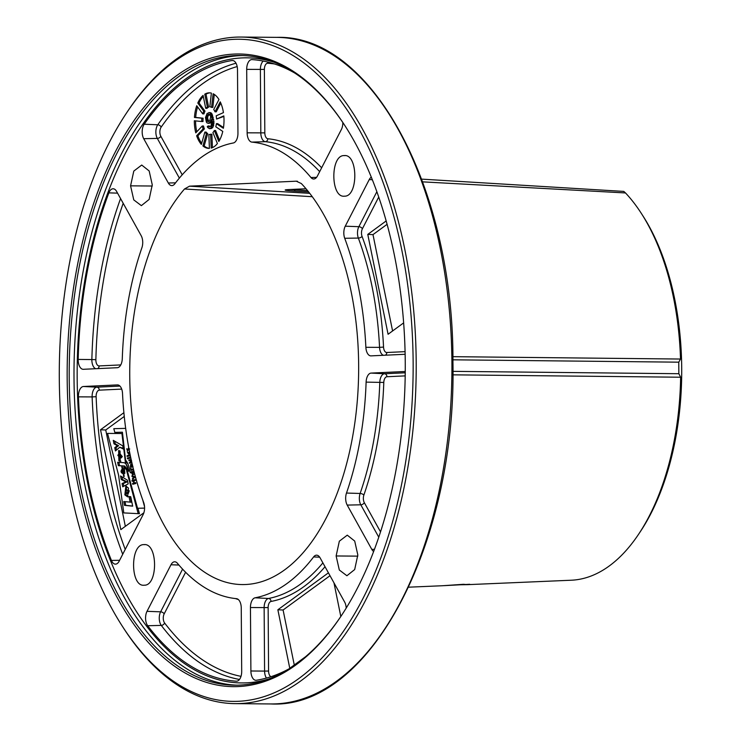 <?xml version="1.0" encoding="UTF-8"?>
<svg xmlns="http://www.w3.org/2000/svg" width="741" height="741" viewBox="0 0 741 741"><rect width="100%" height="100%" fill="white"/><g stroke="black" fill="none" stroke-linecap="round" stroke-linejoin="round"><path stroke-width="1.11" d="M123.21 627.581A333.302 178.099 -89.5 0 0 235.138 703.635A333.302 178.099 -89.5 0 0 416.192 362.034A333.302 178.099 -89.5 0 0 241.047 37.05A333.302 178.099 -89.5 0 0 127.795 111.094L126.655 112.808A331.079 176.914 90.5 0 1 312.378 69.821A331.079 176.914 90.5 0 1 413.135 362.071A331.079 176.914 -89.5 0 1 311.804 667.956A331.079 176.914 -89.5 0 1 122.098 625.858L123.21 627.581M126.655 112.808A331.079 176.914 90.5 0 0 59.299 378.577A331.079 176.914 -89.5 0 0 122.098 625.858M442.859 585.714L463.458 584.297L467.766 584.649L571.283 580.222A206.998 110.604 -89.5 0 0 638.566 534.289A206.998 110.604 -89.5 0 0 680.636 377.225L452.908 374.835M467.728 584.649L454.817 584.844M452.881 356.671L680.507 359.042A206.998 110.604 -89.5 0 0 641.419 213.528A206.998 110.604 -89.5 0 0 625.497 192.947L623.857 191.474L622.635 191.326M184.5 188.992A214.186 114.457 -89.5 0 0 134.186 431.994A214.186 114.457 -89.5 0 0 245.456 584.519A214.186 114.457 -89.5 0 0 354.939 422.12A214.186 114.457 -89.5 0 0 301.328 183.536L296.261 181.184L189.52 186.167L184.5 188.992L312.276 196.708M144.208 585.205C158.204 585.89 157.898 542.634 143.93 544.626C129.944 543.95 130.249 587.187 144.208 585.205L144.013 585.214M144.375 544.616L144.838 544.654M357.82 554.944L354.707 541.06L347.27 535.159L339.341 541.189L336.127 555.963L339.313 570.005L346.908 575.748L354.68 569.551L357.82 554.944M345.074 155.61L344.176 155.591C330.19 154.906 330.495 198.162 344.463 196.17C358.449 196.837 358.144 153.609 344.176 155.591L344.621 155.582M130.573 185.843L133.769 199.894L141.364 205.637L149.136 199.44L152.266 184.833L149.163 170.949L141.716 165.048L133.797 171.078L130.573 185.843L152.257 186.019M111.437 560.428A310.998 166.179 -89.5 0 1 78.444 396.852A9.54 5.094 -89.5 0 1 83.464 386.496L117.384 384.912A9.54 5.094 -89.5 0 1 117.643 384.912A9.54 5.094 -89.5 0 1 122.524 393.49A228.589 122.145 -89.5 0 0 143.68 502.509A9.54 5.094 -89.5 0 1 143.133 514.606L119.162 561.178A9.54 5.094 -89.5 0 1 115.54 564.133A9.54 5.094 -89.5 0 1 111.437 560.428L119.616 560.298M296.835 181.193L297.41 181.258M108.871 192.864A310.998 166.179 90.5 0 0 78.185 359.422A9.54 5.094 90.5 0 0 83.307 369.296A9.54 5.094 90.5 0 0 83.344 369.296L117.263 367.712A9.54 5.094 90.5 0 0 122.284 358.663A228.589 122.145 90.5 0 1 141.901 247.735A9.54 5.094 90.5 0 0 141.188 235.703L116.587 191.4A9.54 5.094 90.5 0 0 113.225 188.779A9.54 5.094 90.5 0 0 108.871 192.864L117.55 193.142M289.499 668.577A310.998 166.179 -89.5 0 1 256.367 680.257A9.54 5.094 -89.5 0 1 256.025 680.294A9.54 5.094 -89.5 0 1 250.893 670.985L250.449 607.537A9.54 5.094 -89.5 0 1 255.099 597.802A228.589 122.145 -89.5 0 0 313.61 556.926A9.54 5.094 -89.5 0 1 316.713 555.176A9.54 5.094 -89.5 0 1 320.066 557.797L344.676 602.109A9.54 5.094 -89.5 0 1 346.195 608.102M405.142 354.272A9.54 5.094 -89.5 0 1 404.929 354.291L371.009 355.875A9.54 5.094 -89.5 0 1 370.972 355.875A9.54 5.094 -89.5 0 1 365.869 347.297A228.589 122.145 -89.5 0 0 344.713 238.278A9.54 5.094 -89.5 0 1 345.26 226.19L369.231 179.618L372.343 179.73M371.306 177.155A9.54 5.094 -89.5 0 0 369.231 179.618M143.717 138.687A9.54 5.094 -89.5 0 1 144.208 124.219A310.998 166.179 -89.5 0 1 232.026 60.53A9.54 5.094 -89.5 0 1 232.6 60.503A9.54 5.094 -89.5 0 1 237.5 69.802L237.944 133.26A9.54 5.094 -89.5 0 1 233.295 142.985A228.589 122.145 -89.5 0 0 174.774 183.861A9.54 5.094 -89.5 0 1 171.912 185.621A9.54 5.094 -89.5 0 1 168.318 182.99L143.717 138.687L157.314 138.41A8.985 4.807 90.5 0 1 157.777 124.775A310.442 165.882 90.5 0 1 236.009 63.217M147.014 611.325A9.54 5.094 90.5 0 0 147.709 625.737A310.998 166.179 90.5 0 0 236.36 681.192A9.54 5.094 90.5 0 0 236.629 681.192A9.54 5.094 90.5 0 0 241.696 671.42L241.251 607.963A9.54 5.094 90.5 0 0 236.481 598.672A228.589 122.145 90.5 0 1 177.423 563.28A9.54 5.094 90.5 0 0 174.839 561.789A9.54 5.094 90.5 0 0 170.986 564.753L147.014 611.325L160.621 611.825L182.592 569.134M405.049 371.5L405.253 371.51A9.54 5.094 90.5 0 0 405.049 371.5L371.13 373.084A9.54 5.094 90.5 0 0 366.11 382.124A228.589 122.145 90.5 0 1 346.492 493.052A9.54 5.094 90.5 0 0 347.205 505.084L371.806 549.387L374.455 549.331M373.64 551.489A9.54 5.094 90.5 0 1 371.806 549.387M294.788 73.063A310.998 166.179 90.5 0 0 252.033 59.604A9.54 5.094 90.5 0 0 251.986 59.595A9.54 5.094 90.5 0 0 246.697 69.376L247.133 132.824A9.54 5.094 90.5 0 0 251.912 142.115A228.589 122.145 90.5 0 1 310.961 177.516A9.54 5.094 90.5 0 0 313.776 178.998A9.54 5.094 90.5 0 0 317.407 176.034L341.379 129.471A9.54 5.094 90.5 0 0 342.824 122.515M345.621 126.748A314.86 168.244 90.5 0 0 240.26 55.482A314.86 168.244 90.5 0 0 69.219 378.188A314.86 168.244 -89.5 0 0 234.675 685.184A314.86 168.244 -89.5 0 0 341.277 615.799M405.253 362.442A316.342 169.041 -89.5 0 0 345.25 126.174A316.342 169.041 -89.5 0 0 163.983 85.937A316.342 169.041 -89.5 0 0 67.172 378.206A316.342 169.041 -89.5 0 0 163.446 657.452A316.342 169.041 -89.5 0 0 340.897 616.373A316.342 169.041 -89.5 0 0 405.253 362.442M123.886 412.681L100.526 429.771L120.829 529.63L143.874 512.781M100.526 429.771L105.741 429.984L125.34 526.332M124.256 416.451L105.741 429.984M138.196 513.708L126.655 470.794L128.647 470.739L125.414 462.579L121.941 433.513L107.538 433.42L118.523 474.879L123.793 512.911L139.447 513.717L137.983 508.28M128.026 471.239L129.647 470.757L128.647 470.739M127.897 463.875L126.665 462.588L126.507 461.273M125.674 428.372L113.808 428.678L114.827 432.392L122.422 432.244M114.827 432.392L122.422 432.207L125.581 460.124A14.663 7.836 90.5 0 1 128.999 467.562L129.712 471.063L127.452 471.304L137.539 508.27L144.578 508.131M132.648 506.047L125.757 505.353L125.016 501.685M130.157 502.203L128.999 496.516L130.74 496.683L132.676 506.168L124.507 505.343L123.738 501.555L131.407 502.213L130.277 496.637M128.202 496.785L126.1 494.886L126.526 486.198M127.017 493.571L128.267 493.58L129.258 490.829L126.257 489.644L125.377 492.311L127.017 493.571L128.008 490.82L126.257 489.644M123.858 486.207L123.312 483.567L127.081 481.882L122.497 479.52L121.95 476.833M123.599 473.332L123.136 467.923L124.571 467.997L123.71 476.537L121.783 466.849L122.293 466.904L123.599 473.332L124.849 473.342L124.386 467.932M124.238 476.435L122.302 466.978M127.832 469.951L124.645 466.006L119.588 465.681L118.912 462.365M120.866 461.208L120.135 460.8L119.264 450.648M119.949 457.901L121.209 457.91L122.311 456.558L120.144 453.992L118.884 453.983L117.81 455.27L119.949 457.901L121.061 456.549L118.884 453.983M116.494 450.037L116.013 447.647L118.579 445.702L115.226 443.813L114.688 441.164M123.108 448.305L119.783 447.231L115.429 450.945L114.762 447.638L117.328 445.693L113.975 443.803L113.271 440.339L122.802 445.887L123.201 448.981L119.783 447.231M133.334 481.002L133.213 480.446L135.131 479.946M134.297 482.975L135.677 482.613L135.853 483.493L132.75 484.29L132.574 483.419L133.825 483.095L133.389 480.992L132.148 481.307L131.963 480.427L135.066 479.631L135.242 480.511L133.862 480.863L134.297 482.975L135.733 482.937M133.936 483.984L133.825 483.428L135.047 482.975M134.955 477.334L133.241 476.194M133.241 474.842L132.843 474.221M131.463 472.536L133.473 471.545M132.055 470.127L132.296 469.637L131.037 469.627A1.556 0.834 90.5 0 1 130.444 468.34L130.861 468.238A1.649 0.88 -89.5 0 0 131.694 469.396A1.649 0.88 -89.5 0 0 131.815 469.377L132.972 469.081L133.13 469.85L130.861 470.433L131.037 469.627M132.815 469.386A1.649 0.88 -89.5 0 0 132.945 469.405A1.649 0.88 -89.5 0 0 133.037 469.396L131.815 469.377M132.037 464.274L131.055 465.042L131.213 465.811C132.148 466.145 132.093 465.885 131.055 465.042C132.093 465.885 132.148 466.145 131.213 465.811M130.638 462.912L131.379 462.347M130.166 460.43L131.157 459.726M128.702 458.503L130.712 457.512M129.286 456.002L130.231 455.224M129.119 453.872L128.73 453.307M125.757 505.353L124.507 505.343M122.867 469.729L121.709 469.72C120.616 471.239 120.866 472.48 122.469 473.443L121.589 469.692L122.839 469.701M128.499 488.087L127.609 496.878L124.849 494.877L125.85 486.115L128.499 488.087M122.728 486.818L122.061 483.558L125.822 481.872L121.237 479.51L120.514 475.954L127.415 480.177L128.174 483.892L122.728 486.818M123.395 465.996L118.338 465.672L117.643 462.291L123.932 462.68C126.165 463.366 127.563 465.783 128.119 469.942L126.581 469.97L123.395 465.996L124.645 466.006M118.884 460.791L118.625 450.556L120.042 451.028L120.246 461.319L118.884 460.791M144.532 506.631L142.633 499.656M137.539 508.27L144.578 508.094M134.723 477.324L135.27 477.686A2.751 1.473 -89.5 0 0 134.723 477.324L132.62 479.279L132.463 478.51L133.908 477.111L132.065 476.583L131.907 475.815L135.019 476.713A1.732 0.926 90.5 0 1 135.51 477.158M133.547 471.897L132.602 475.055L131.602 472.499L130.277 472.841L130.12 472.073L133.408 471.22L133.547 471.897M131.074 465.116L130.323 467.293L130.722 464.274L131.972 463.949L131.731 467.275L130.675 465.098L131.926 465.107M130.564 462.227L129.999 460.448L128.99 460.754L128.832 459.985L131.092 459.411L130.833 462.866L129.453 463.218L129.314 462.551L131.842 462.236M131.546 460.439L129.999 460.448M130.648 457.225L130.805 457.966L127.517 458.818L127.359 458.049L130.648 457.197M130.203 455.076L130.342 455.78L128.091 456.252L127.934 455.483L130.166 454.909M127.489 455.604L127.146 456.53L127.489 455.604M129.712 452.677L128.489 454.085L127.239 451.76L128.471 453.307L129.397 451.056M129.24 450.259L128.471 448.981L127.471 450.871L126.692 448.759L127.378 450.056L128.406 448.166L128.925 448.62M133.361 472.832L131.842 473.573L132.62 474.221L133.361 472.832L132.722 472.23L133.973 472.239M123.312 483.567L122.061 483.558M122.497 479.52L121.237 479.51M127.081 481.882L125.822 481.872M119.588 465.681L118.338 465.672M115.226 443.813L113.975 443.803M118.579 445.702L117.328 445.693M116.013 447.647L114.762 447.638M122.571 433.522L121.941 433.513M126.665 462.588L125.414 462.579M127.915 470.804L126.655 470.794M133.889 480.992L133.389 480.992M135.075 483.104L133.825 483.095M133.825 483.428L132.574 483.419M133.213 480.446L131.963 480.427M133.315 476.593L132.065 476.583M135.158 477.121L133.908 477.111M133.436 478.519L132.463 478.51M131.37 472.082L130.12 472.073M131.981 469.766L130.731 469.757M131.444 466.293L130.972 466.293M130.083 460.004L128.832 459.985M131.435 462.236L130.611 462.227M130.573 462.56L129.314 462.551M128.61 458.058L127.359 458.049M129.184 455.493L127.934 455.483M127.526 455.761L126.998 455.761M641.419 213.528L643.068 216.113A203.682 108.844 90.5 0 1 640.27 531.742L638.566 534.289M680.636 377.225L678.849 373.714L678.765 362.173L680.507 359.042M340.814 616.484L333.969 582.834M328.42 572.83L277.866 609.778L289.768 668.271L305.514 656.758M277.866 609.778L283.09 610L294.27 664.973M330.014 575.701L283.09 610M386.172 220.948L367.768 234.406L388.08 334.265L403.65 322.881M387.098 224.31L372.992 234.619L392.591 330.968M367.768 234.406L372.992 234.619M197.791 103.018A27.778 14.839 90.5 0 1 203.09 95.404L205.72 108.343A13.922 7.438 90.5 0 1 207.387 107.13L204.757 94.19A27.778 14.839 90.5 0 1 209.416 92.829A27.778 14.839 90.5 0 1 211.38 93.097L209.833 106.723A13.922 7.438 90.5 0 1 211.574 107.38L213.121 93.746A27.778 14.839 90.5 0 1 218.966 99.516L213.732 109.511A13.922 7.438 90.5 0 1 215.001 111.826L220.225 101.832A27.778 14.839 90.5 0 1 223.439 112.632L216.187 115.818A13.922 7.438 90.5 0 1 216.576 119.06L223.828 115.874A27.778 14.839 90.5 0 1 223.384 128.286L216.418 123.645A13.922 7.438 90.5 0 1 215.798 126.785L222.772 131.426A27.778 14.839 90.5 0 1 218.827 141.494L214.344 130.509A13.922 7.438 90.5 0 1 212.917 132.556L217.4 143.541A27.778 14.839 90.5 0 1 211.194 148.08L210.629 134.232A13.922 7.438 90.5 0 1 209.045 134.529A13.922 7.438 90.5 0 1 208.851 134.529L209.416 148.367A27.778 14.839 90.5 0 1 208.925 148.385A27.778 14.839 90.5 0 1 202.923 145.94L206.452 133.621A13.922 7.438 90.5 0 1 204.877 132.074L201.357 144.393A27.778 14.839 90.5 0 1 196.634 135.751L203.136 128.888A13.922 7.438 90.5 0 1 202.274 125.989L195.772 132.861A27.778 14.839 90.5 0 1 194.327 120.764L201.737 121.524A13.922 7.438 90.5 0 1 201.858 118.189L194.448 117.439A27.778 14.839 90.5 0 1 196.736 105.722L202.701 113.864A13.922 7.438 90.5 0 1 203.766 111.159L197.791 103.018L199.051 103.036A27.778 14.839 -89.5 0 1 203.293 96.413M210.046 92.866A27.778 14.839 -89.5 0 0 206.007 94.2L204.757 94.19M202.923 145.94L204.173 145.949A27.778 14.839 -89.5 0 0 209.416 148.348M196.634 135.751L197.884 135.77A27.778 14.839 -89.5 0 0 201.682 143.254M195.578 120.894A27.778 14.839 -89.5 0 0 196.773 131.805M197.606 106.908A27.778 14.839 -89.5 0 0 195.698 117.448L194.448 117.439M199.051 103.036L205.016 111.169A13.922 7.438 -89.5 0 0 203.96 113.873L202.701 113.864M206.007 94.2L208.638 107.139A13.922 7.438 -89.5 0 0 206.971 108.362L205.72 108.343M211.574 107.38L212.824 107.389L214.297 94.431M215.001 111.826L216.252 111.835L220.809 103.119M216.576 119.06L223.875 116.42M223.504 127.535L217.669 123.654L216.418 123.645M219.549 140.225L215.594 130.518L214.344 130.509M212.426 147.635L211.88 134.241L210.629 134.232M204.173 145.949L207.702 133.639L206.452 133.621M204.877 132.074L206.137 132.093A13.922 7.438 -89.5 0 0 207.702 133.639M197.884 135.77L204.386 128.897L203.136 128.888M202.274 125.989L203.525 125.998A13.922 7.438 -89.5 0 0 204.386 128.897M195.698 117.448L203.108 118.199A13.922 7.438 -89.5 0 0 202.997 121.533L201.737 121.524M209.462 128.693L211.62 128.406L213.075 126.98L213.973 121.894L211.945 113.799L210.138 112.539L207.128 113.438L205.461 117.606L206.378 122.098L207.147 123.015L209.092 123.062L210.713 121.505L211.463 119.486L211.815 122.172L210.889 126.174L209.305 126.961L208.128 125.979L207.285 126.591L207.656 127.433L209.462 128.693L211.046 127.906L212.713 123.728L211.352 115.142L209.925 112.873L208.888 112.521M208.184 123.358L210.342 123.071L211.769 121.756M210.074 126.767L209.388 125.989L208.128 125.979M208.795 121.441L207.582 118.088L208.101 115.865L209.527 114.457M205.016 111.169L203.766 111.159M208.638 107.139L207.387 107.13M203.108 118.199L201.858 118.189M209.916 126.702L208.666 126.692M211.741 121.515L210.713 121.505M211.185 122.46L209.935 122.45M210.342 123.071L209.092 123.062M211.176 112.882L209.925 112.873M211.945 113.799L210.694 113.781M212.602 115.151L211.352 115.142M213.232 117.273L211.982 117.263M213.686 119.523L212.435 119.514M213.973 121.894L212.723 121.876M213.964 123.738L212.713 123.728M213.723 125.396L212.472 125.386M213.075 126.98L211.824 126.961M212.296 127.915L211.046 127.906M211.62 128.406L210.37 128.397M210.703 116.717L209.777 120.718L208.591 121.58L207.387 121.357L206.331 118.078L207.285 115.161L208.471 114.299L209.675 114.522L210.703 116.717M209.175 114.309L208.471 114.299M208.545 115.179L207.285 115.161M208.101 115.865L206.85 115.855M207.721 116.874L206.47 116.865M207.582 118.088L206.331 118.078M207.61 119.171L206.359 119.162M207.739 119.81L206.489 119.801M208.11 120.653L206.85 120.644M208.638 121.367L207.387 121.357M276.764 37.365C371.537 34.271 453.918 188.297 452.946 362.395C456.697 543.477 369.444 709.322 270.854 703.95A333.302 178.099 -89.5 0 0 451.917 362.349A333.302 178.099 -89.5 0 0 276.764 37.365L241.047 37.05M422.703 181.86L625.497 192.947M268.65 679.015A312.563 167.021 -89.5 0 1 77.175 378.188A312.563 167.021 90.5 0 1 274.124 62.253M237.064 685.175A314.86 168.244 -89.5 0 1 74.007 378.225A314.86 168.244 90.5 0 1 242.659 55.538M357.801 556.139L336.127 555.963M78.444 396.852L92.125 396.917A8.985 4.807 90.5 0 1 96.858 387.173L119.959 386.089M122.719 554.277A310.442 165.882 90.5 0 1 92.125 396.917L96.126 396.685A6.03 3.223 90.5 0 1 99.294 390.155L121.7 389.108M83.464 386.496L96.858 387.173A2.964 2.501 87.3 0 1 99.294 390.155M117.384 384.912L117.902 384.94M125.22 549.405A307.478 164.307 90.5 0 1 96.126 396.685M131.972 464.283L130.722 464.274M309.719 193.336L189.52 186.167M308.636 191.965L294.26 191.095C284.748 190.446 282.71 189.946 288.119 189.594L305.996 188.76L288.203 189.594A1.111 0.936 87.3 0 0 288.286 189.585M307.552 190.622L290.101 189.501M294.26 191.095A1.111 0.593 -86.5 0 0 294.881 189.853L294.881 189.279M288.119 189.594A1.111 0.936 87.3 0 0 288.193 189.594L285.72 189.789M678.765 362.173L452.927 359.811M678.849 373.714L452.946 371.352M78.185 359.422L91.865 359.561A310.442 165.882 90.5 0 1 120.561 198.56M95.746 368.712A8.985 4.807 90.5 0 1 91.865 359.561L95.867 359.681A307.478 164.307 90.5 0 1 123.191 203.293M120.764 364.915L99.127 365.924A6.03 3.223 90.5 0 1 95.867 359.681M99.127 365.924A2.964 2.501 -92.7 0 1 97.636 368.629M250.893 670.985L264.583 671.096L264.139 607.639A8.985 4.807 90.5 0 1 268.511 598.478A229.136 122.441 -89.5 0 0 322.891 562.882M266.464 678.061A8.985 4.807 90.5 0 1 264.583 671.096L268.575 671.04L268.14 607.592A6.03 3.223 90.5 0 1 271.067 601.442A232.1 124.025 -89.5 0 0 325.03 566.726M250.449 607.537L268.14 607.592M255.099 597.802L268.511 598.478A2.964 2.492 79.3 0 1 271.067 601.442M313.61 556.926L319.686 557.186M270.937 676.718A6.03 3.223 90.5 0 1 268.575 671.04M345.26 226.19L358.857 226.69L376.863 191.706M365.869 347.297L379.549 347.362A229.136 122.441 -89.5 0 0 358.348 238.074A8.985 4.807 90.5 0 1 358.857 226.69A2.964 1.714 27.2 0 1 362.405 228.747L378.734 197.032M383.412 355.3A8.985 4.807 90.5 0 1 379.549 347.362L383.542 347.084A232.1 124.025 -89.5 0 0 362.062 236.388A6.03 3.223 90.5 0 1 362.405 228.747M344.713 238.278L358.348 238.074A2.964 1.454 -20.4 0 0 362.062 236.388M405.077 351.651L386.793 352.503A6.03 3.223 90.5 0 1 383.542 347.084M386.793 352.503A2.964 2.501 -92.7 0 1 385.301 355.208M179.368 178.118L157.314 138.41A2.964 1.825 -29 0 0 160.834 136.279A6.03 3.223 90.5 0 1 161.149 127.146A307.478 164.307 90.5 0 1 237.166 66.57M168.318 182.99L175.561 182.842M144.208 124.219L157.777 124.775A2.964 1.973 34.9 0 1 161.149 127.146M232.026 60.53L233.165 60.595M182.23 174.802L160.834 136.279M170.986 564.753L178.924 565.05M236.36 681.192L236.898 681.174M147.709 625.737L161.269 625.395A8.985 4.807 90.5 0 1 160.621 611.825A2.964 1.714 27.2 0 1 164.169 613.891L185.602 572.247M239.473 679.469A310.442 165.882 90.5 0 1 161.269 625.395A2.964 2.066 -37.3 0 0 164.604 622.986A6.03 3.223 90.5 0 1 164.169 613.891M235.453 598.571A232.1 124.025 -89.5 0 0 238.333 599.525M241.01 676.348A307.478 164.307 90.5 0 1 164.604 622.986M347.205 505.084L360.802 504.806A8.985 4.807 90.5 0 1 360.126 493.469A229.136 122.441 -89.5 0 0 379.8 382.273A8.985 4.807 90.5 0 1 384.523 373.751L405.234 372.788M378.771 537.169L360.802 504.806A2.964 1.825 -29 0 0 364.322 502.676A6.03 3.223 90.5 0 1 363.868 495.081A232.1 124.025 -89.5 0 0 383.792 382.449A6.03 3.223 90.5 0 1 386.959 376.734L405.197 375.882M346.492 493.052L360.126 493.469A2.964 1.334 19.1 0 1 363.868 495.081M366.11 382.124L383.792 382.449M371.13 373.084L384.523 373.751A2.964 2.501 87.3 0 1 386.959 376.734M380.531 531.862L364.322 502.676M310.961 177.516L316.555 177.368M319.667 171.643A229.136 122.441 -89.5 0 0 265.324 141.679A8.985 4.807 90.5 0 1 260.823 132.935L260.378 69.478A8.985 4.807 90.5 0 1 263.268 61.058M251.912 142.115L265.324 141.679A2.964 2.501 -84.5 0 0 267.844 138.752A6.03 3.223 90.5 0 1 264.824 132.88L264.38 69.422A6.03 3.223 90.5 0 1 267.751 63.254A307.478 164.307 90.5 0 1 274.448 63.958M247.133 132.824L264.824 132.88M246.697 69.376L264.38 69.422M321.65 167.781A232.1 124.025 -89.5 0 0 267.844 138.752M267.751 63.254A2.964 2.501 93.8 0 0 267.547 61.994M270.854 703.95L235.138 703.635M442.998 585.714L408.726 587.178M469.711 584.269L444.026 585.659M454.798 584.844L467.766 584.649M132.62 474.221L133.871 474.231M132.945 469.405L131.694 469.396M131.713 466.441L132.963 466.45M131.268 465.005L132.519 465.015M128.471 453.307L129.721 453.316M128.471 448.981L129.731 448.99M127.378 450.056L128.628 450.065M623.755 191.41L421.703 179.127"/></g></svg>
